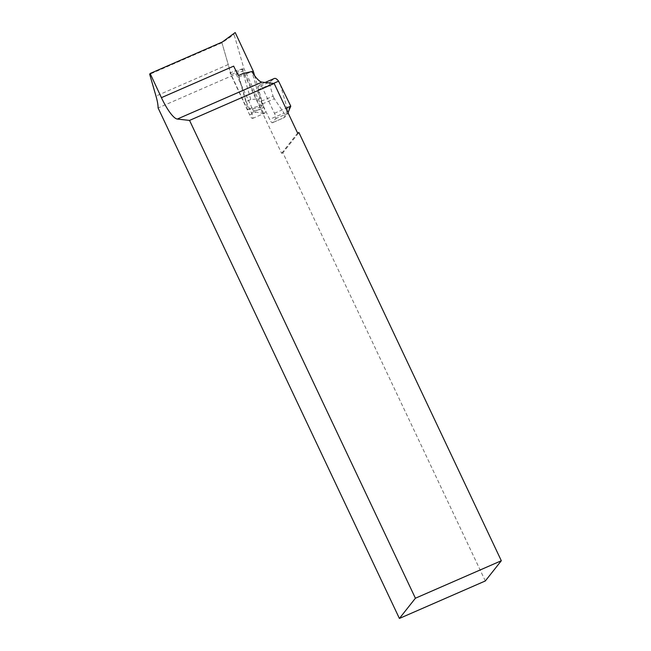 <?xml version="1.0" encoding="UTF-8"?>
<svg xmlns="http://www.w3.org/2000/svg" width="651" height="651" viewBox="0 0 651 651"><rect width="100%" height="100%" fill="white"/><g stroke="black" fill="none" stroke-linecap="round" stroke-linejoin="round"><path stroke-width="0.49" stroke-dasharray="3.25 2.44" d="M238.583 75.483L246.127 101.556L250.773 99.522L259.733 98.806L251.97 71.756M250.773 99.522L243.677 74.995L251.856 71.569M233.978 66.784L238.722 76.932L243.677 74.995L243.23 73.457M238.722 76.932L247.958 108.872L263.11 105.185L262.003 107.163L243.913 68.477L234.091 34.527L235.198 32.55M254.541 75.565L263.11 105.185M247.958 108.872L247.518 109.669L231.17 74.71L235.499 72.587L234.742 70.967L243.913 68.477M247.518 109.669L252.442 108.815L235.499 72.587L242.717 69.063L260.636 107.399L262.003 107.163M221.926 42.763L222.365 41.981L221.934 42.771L228.232 64.539A29.433 6.998 66.4 0 1 228.46 65.344L221.926 42.763L234.091 34.527M231.17 74.71L228.46 65.344A29.433 6.998 66.4 0 1 230.096 72.993L234.742 70.967M252.442 108.815L260.636 107.399L261.515 109.287C263.175 112.607 264.314 113.868 264.924 113.079L263.11 113.445L255.973 112.053L253.467 111.004L252.442 108.815M485.32 580.961L282.908 152.765L298.915 132.544M282.908 152.765L281.623 153.327L242.717 71.032L158.095 107.96M242.717 71.032A29.433 6.998 -113.6 0 0 242.611 68.851M253.369 110.8L261.515 109.287M246.127 101.556L251.408 112.843A5.07 1.204 66.4 0 1 252.555 118.474A5.07 1.204 66.4 0 1 249.65 114.812L230.096 72.993M263.11 113.445L264.924 113.079A5.07 1.204 -113.6 0 0 264.924 113.071A5.07 1.204 -113.6 0 0 263.777 107.448L259.733 98.806M259.733 84.858L257.837 87.25A4.826 1.147 -113.6 0 0 258.032 89.854L261.328 101.222A4.826 1.147 -113.6 0 0 262.377 103.957L269.652 119.353A4.826 1.147 -113.6 0 0 272.378 122.762A4.826 1.147 -113.6 0 0 272.5 122.673L275.699 118.628A4.826 1.147 -113.6 0 0 274.453 113.282L262.581 88.17A4.826 1.147 -113.6 0 0 259.855 84.76A4.826 1.147 -113.6 0 0 259.733 84.858L274.136 78.568L270.035 81.928L257.837 87.25M221.934 42.771L149.681 74.295M272.5 122.673L284.528 117.424L287.726 113.38L275.699 118.628M262.377 103.957L274.315 98.749L283.999 113.095L269.652 119.353M258.032 89.854L269.758 84.736L273.046 96.112L261.328 101.222M290.777 106.162L287.677 110.076L279.865 83.076M287.677 110.076L285.171 114.535L283.999 113.095M274.315 98.749L273.046 96.112M269.758 84.736L270.035 81.928M288.043 112.835L287.726 113.38M285.171 114.535L284.446 117.497L272.378 122.762M281.623 153.327L297.621 133.105M228.232 64.539L155.98 96.071M251.408 112.843L263.777 107.448M249.65 114.812L255.973 112.053M273.493 83.409L262.581 88.17M274.453 113.282L285.895 108.294M252.555 118.474L264.924 113.071M265.071 82.482L259.855 84.76"/><path stroke-width="0.98" d="M274.169 83.491L297.621 133.105L298.915 132.544L501.319 560.739L415.411 598.228L189.547 120.411L274.169 83.491L261.93 82.132A29.433 6.998 -113.6 0 1 251.856 71.569L243.23 73.457L238.583 75.483A29.433 6.998 66.4 0 1 233.978 66.784A29.433 6.998 -113.6 0 1 233.888 66.597A29.433 6.998 -113.6 0 1 233.668 66.133L233.978 66.784M189.547 120.411L177.308 119.06A29.433 6.998 66.4 0 1 161.635 98.122A29.433 6.998 66.4 0 1 161.415 97.658L150.121 73.506L149.681 74.295L155.98 96.071A29.433 6.998 66.4 0 1 158.095 107.96L399.405 618.45L485.32 580.961L501.319 560.739M251.97 71.756L253.288 71.236L254.541 75.565M150.121 73.506L222.373 41.981L235.198 32.55L253.288 71.236M415.411 598.228L399.405 618.45M265.071 82.482L274.136 78.568C275.349 77.974 276.838 78.844 278.587 81.188L290.777 106.162L287.726 113.38M261.93 82.132L177.308 119.06M233.668 66.133L161.415 97.658M278.587 81.188L273.493 83.409M285.895 108.294L290.777 106.162"/></g></svg>
